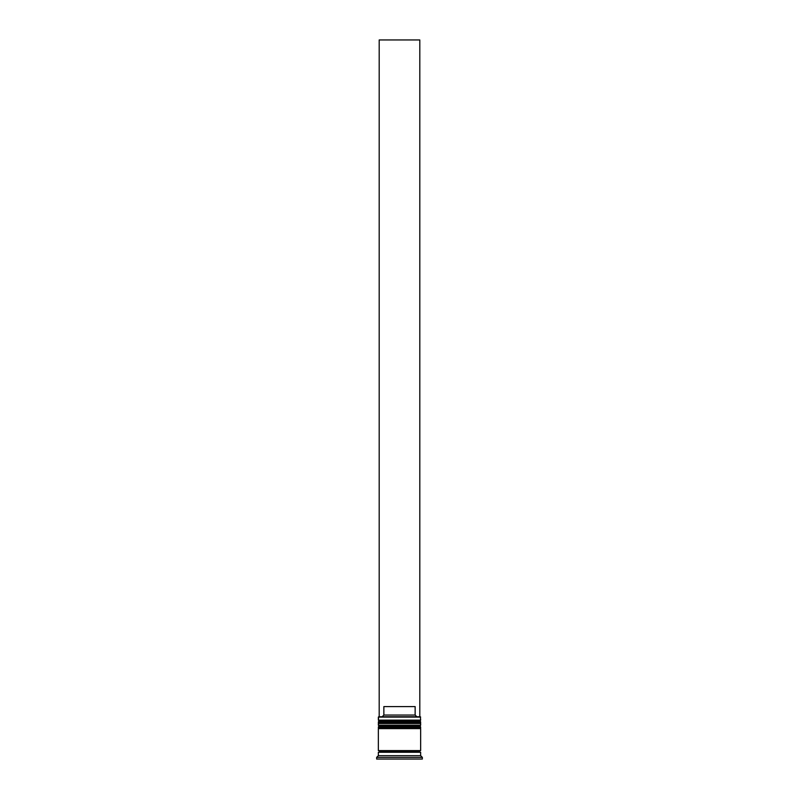 <?xml version="1.0" encoding="UTF-8"?>
<svg xmlns="http://www.w3.org/2000/svg" width="799" height="799" viewBox="0 0 799 799"><rect width="100%" height="100%" fill="white"/><g stroke="black" fill="none" stroke-linecap="round" stroke-linejoin="round"><path stroke-width="1.2" d="M419.635 721.147L379.365 721.147A1.019 1.019 0 0 0 378.346 722.166L420.654 722.166A1.019 1.019 0 0 0 419.635 721.147L379.365 721.147L419.635 721.147A1.019 1.019 0 0 1 420.654 722.166L378.346 722.506A1.019 1.019 0 0 0 379.365 723.514A1.019 1.019 0 0 1 378.346 722.506L420.654 722.506L378.346 722.166A1.019 1.019 0 0 1 379.365 721.147L378.346 720.139L379.365 721.147L419.635 721.147L420.654 720.139L378.346 720.139L420.654 720.139L420.314 716.753L378.346 717.093L420.654 717.093L378.346 717.093L378.346 720.139L378.686 716.753L420.314 716.753L420.654 720.139L419.635 721.147M419.635 723.514A1.019 1.019 0 0 0 420.654 722.506L420.654 722.506A1.019 1.019 0 0 1 419.635 723.514M419.635 726.221L379.365 726.221A1.019 1.019 0 0 0 378.346 727.24L420.654 727.24A1.019 1.019 0 0 0 419.635 726.221L379.365 726.221L419.635 726.221A1.019 1.019 0 0 1 420.654 727.24L378.346 727.579A1.019 1.019 0 0 0 379.365 728.598A1.019 1.019 0 0 1 378.346 727.579L420.654 727.579L378.346 727.24A1.019 1.019 0 0 1 379.365 726.221L378.346 725.212L379.365 726.221L419.635 726.221L420.654 725.212L378.346 725.212L420.654 725.212L420.654 723.514L378.346 723.514L378.346 725.212L378.346 723.514L420.654 723.514L420.654 725.212L419.635 726.221M419.635 728.598A1.019 1.019 0 0 0 420.654 727.579L420.654 727.579A1.019 1.019 0 0 1 419.635 728.598M378.516 752.278A0.849 0.849 0 0 0 379.365 751.44L419.635 751.44A0.849 0.849 0 0 0 420.484 752.278A0.849 0.849 0 0 1 419.635 751.44A0.849 0.849 0 0 1 420.484 750.591A0.849 0.849 0 0 0 419.635 751.44L379.365 751.44A0.849 0.849 0 0 1 378.516 752.278M422.341 757.362L420.654 755.664L378.346 755.664L376.659 757.362L422.341 757.362L376.659 757.362L376.659 759.05L422.341 759.05L422.341 757.362L422.341 759.05L376.659 759.05L376.659 757.362L378.346 755.664L420.654 755.664L420.654 752.278L378.346 752.278L378.346 755.664L378.346 752.278L420.654 752.278L420.654 755.664L422.341 757.362M420.654 750.591L420.654 728.598L378.346 728.598L378.346 750.591L420.654 750.591L378.346 750.591L378.346 728.598L420.654 728.598L420.654 750.591M378.516 750.591A0.849 0.849 0 0 1 379.365 751.44A0.849 0.849 0 0 0 378.516 750.591M415.14 715.055L383.86 715.055L382.152 716.753L383.86 715.055L415.14 715.055L415.14 706.596L383.86 706.596L383.86 715.055L383.86 706.596L415.14 706.596L415.14 715.055L416.848 716.753L415.14 715.055M379.195 716.753L379.195 39.95L419.805 39.95L419.805 716.753L419.805 39.95L379.195 39.95L379.195 716.753"/></g></svg>
